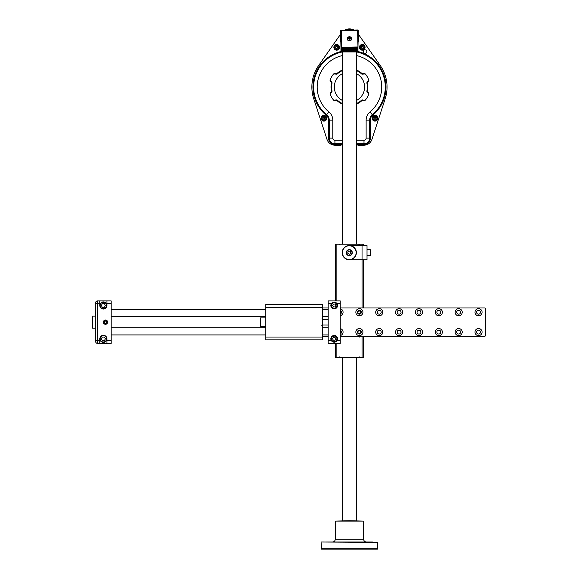 <?xml version="1.0" encoding="UTF-8"?>
<svg xmlns="http://www.w3.org/2000/svg" width="578" height="578" viewBox="0 0 578 578"><rect width="100%" height="100%" fill="white"/><g stroke="black" fill="none" stroke-linecap="round" stroke-linejoin="round"><path stroke-width="0.87" d="M322.51 334.922L328.181 334.922M328.181 327.827L322.51 327.827M265.772 327.827L111.171 327.827M111.171 334.922L265.772 334.922M340.24 340.594L340.24 300.878L328.181 300.878L328.181 343.433L340.24 343.433L340.24 340.594L337.075 340.594C335.153 342.682 333.239 342.682 331.346 340.594L328.181 340.594M265.772 337.046L265.772 339.886L322.51 339.886L322.51 337.046L265.772 337.046L265.772 304.425L322.51 304.425L322.51 337.046M340.24 336.338L484.92 336.338L485.628 335.63L485.628 308.681L484.92 307.973L340.24 307.973M328.181 307.973L322.51 307.973M322.51 336.338L328.181 336.338M482.081 332.083A3.547 3.547 0 0 0 478.533 328.535A3.547 3.547 0 0 0 474.986 332.083A3.547 3.547 0 0 0 478.533 335.63A3.547 3.547 0 0 0 482.081 332.083M462.219 312.228A3.547 3.547 0 0 0 458.679 308.681A3.547 3.547 0 0 0 455.132 312.228A3.547 3.547 0 0 0 458.679 315.776A3.547 3.547 0 0 0 462.219 312.228M442.365 312.228A3.547 3.547 0 0 0 438.818 308.681A3.547 3.547 0 0 0 435.27 312.228A3.547 3.547 0 0 0 438.818 315.776A3.547 3.547 0 0 0 442.365 312.228M422.511 312.228A3.547 3.547 0 0 0 418.963 308.681A3.547 3.547 0 0 0 415.416 312.228A3.547 3.547 0 0 0 418.963 315.776A3.547 3.547 0 0 0 422.511 312.228M402.649 312.228A3.547 3.547 0 0 0 399.102 308.681A3.547 3.547 0 0 0 395.554 312.228A3.547 3.547 0 0 0 399.102 315.776A3.547 3.547 0 0 0 402.649 312.228M382.795 312.228A3.547 3.547 0 0 0 379.247 308.681A3.547 3.547 0 0 0 375.7 312.228A3.547 3.547 0 0 0 379.247 315.776A3.547 3.547 0 0 0 382.795 312.228M382.795 332.083A3.547 3.547 0 0 0 379.247 328.535A3.547 3.547 0 0 0 375.7 332.083A3.547 3.547 0 0 0 379.247 335.63A3.547 3.547 0 0 0 382.795 332.083M402.649 332.083A3.547 3.547 0 0 0 399.102 328.535A3.547 3.547 0 0 0 395.554 332.083A3.547 3.547 0 0 0 399.102 335.63A3.547 3.547 0 0 0 402.649 332.083M422.511 332.083A3.547 3.547 0 0 0 418.963 328.535A3.547 3.547 0 0 0 415.416 332.083A3.547 3.547 0 0 0 418.963 335.63A3.547 3.547 0 0 0 422.511 332.083M442.365 332.083A3.547 3.547 0 0 0 438.818 328.535A3.547 3.547 0 0 0 435.27 332.083A3.547 3.547 0 0 0 438.818 335.63A3.547 3.547 0 0 0 442.365 332.083M462.219 332.083A3.547 3.547 0 0 0 458.679 328.535A3.547 3.547 0 0 0 455.132 332.083A3.547 3.547 0 0 0 458.679 335.63A3.547 3.547 0 0 0 462.219 332.083M362.933 312.228A3.547 3.547 0 0 0 359.386 308.681A3.547 3.547 0 0 0 355.846 312.228A3.547 3.547 0 0 0 359.386 315.776A3.547 3.547 0 0 0 362.933 312.228M362.933 332.083A3.547 3.547 0 0 0 359.386 328.535A3.547 3.547 0 0 0 355.846 332.083A3.547 3.547 0 0 0 359.386 335.63A3.547 3.547 0 0 0 362.933 332.083M340.24 315.704A3.547 3.547 0 0 0 340.24 308.753M340.24 335.558A3.547 3.547 0 0 0 340.24 328.607M482.081 312.228A3.547 3.547 0 0 0 478.533 308.681A3.547 3.547 0 0 0 474.986 312.228A3.547 3.547 0 0 0 478.533 315.776A3.547 3.547 0 0 0 482.081 312.228M480.484 312.228A1.951 1.951 0 0 0 478.533 310.278A1.951 1.951 0 0 0 476.583 312.228A1.951 1.951 0 0 0 478.533 314.179A1.951 1.951 0 0 0 480.484 312.228M480.484 332.083A1.951 1.951 0 0 0 478.533 330.132A1.951 1.951 0 0 0 476.583 332.083A1.951 1.951 0 0 0 478.533 334.033A1.951 1.951 0 0 0 480.484 332.083M460.63 312.228A1.951 1.951 0 0 0 458.679 310.278A1.951 1.951 0 0 0 456.728 312.228A1.951 1.951 0 0 0 458.679 314.179A1.951 1.951 0 0 0 460.63 312.228M440.768 312.228A1.951 1.951 0 0 0 438.818 310.278A1.951 1.951 0 0 0 436.867 312.228A1.951 1.951 0 0 0 438.818 314.179A1.951 1.951 0 0 0 440.768 312.228M420.914 312.228A1.951 1.951 0 0 0 418.963 310.278A1.951 1.951 0 0 0 417.013 312.228A1.951 1.951 0 0 0 418.963 314.179A1.951 1.951 0 0 0 420.914 312.228M401.053 312.228A1.951 1.951 0 0 0 399.102 310.278A1.951 1.951 0 0 0 397.151 312.228A1.951 1.951 0 0 0 399.102 314.179A1.951 1.951 0 0 0 401.053 312.228M381.198 312.228A1.951 1.951 0 0 0 379.247 310.278A1.951 1.951 0 0 0 377.297 312.228A1.951 1.951 0 0 0 379.247 314.179A1.951 1.951 0 0 0 381.198 312.228M381.198 332.083A1.951 1.951 0 0 0 379.247 330.132A1.951 1.951 0 0 0 377.297 332.083A1.951 1.951 0 0 0 379.247 334.033A1.951 1.951 0 0 0 381.198 332.083M401.053 332.083A1.951 1.951 0 0 0 399.102 330.132A1.951 1.951 0 0 0 397.151 332.083A1.951 1.951 0 0 0 399.102 334.033A1.951 1.951 0 0 0 401.053 332.083M420.914 332.083A1.951 1.951 0 0 0 418.963 330.132A1.951 1.951 0 0 0 417.013 332.083A1.951 1.951 0 0 0 418.963 334.033A1.951 1.951 0 0 0 420.914 332.083M440.768 332.083A1.951 1.951 0 0 0 438.818 330.132A1.951 1.951 0 0 0 436.867 332.083A1.951 1.951 0 0 0 438.818 334.033A1.951 1.951 0 0 0 440.768 332.083M460.63 332.083A1.951 1.951 0 0 0 458.679 330.132A1.951 1.951 0 0 0 456.728 332.083A1.951 1.951 0 0 0 458.679 334.033A1.951 1.951 0 0 0 460.63 332.083M362.045 336.338L362.045 357.616L335.45 357.616L335.45 343.433M335.45 300.878L335.45 244.14L363.468 244.14L363.468 245.563M362.045 357.616L363.468 357.616L363.468 336.338M363.468 307.973L363.468 259.746M362.045 307.973L362.045 259.746L367.016 259.746L367.016 245.563L349.285 245.563A7.095 7.095 0 0 1 356.373 252.651A7.095 7.095 0 0 1 349.285 259.746A7.095 7.095 0 0 1 342.19 252.651A7.095 7.095 0 0 1 349.285 245.563M362.045 244.14L362.045 259.746L349.285 259.746M356.554 244.14L356.554 51.948L342.371 51.948L342.371 244.14M342.371 357.616L342.371 520.735M356.554 520.735L356.554 357.616M355.846 51.24L356.554 51.948A35.814 35.814 0 0 1 385.273 87.054A35.814 35.814 0 0 0 356.554 51.948M342.364 51.948A35.814 35.814 0 0 0 326.671 114.682A35.814 35.814 0 0 1 342.364 51.948L343.079 51.24M342.371 50.532L342.371 51.24L356.554 51.24L356.554 50.532M340.948 50.532L357.97 50.532L357.97 49.824L340.948 49.824L340.948 50.532M349.459 520.735L335.276 521.089L363.641 521.089L349.459 520.735M363.641 521.089L363.641 539.173A2.839 2.839 -90 0 0 366.481 542.005L352.472 542.005L366.481 542.005M332.437 542.005L346.446 542.005L332.437 542.005A2.839 2.839 0 0 0 335.276 539.173L335.276 521.089M377.824 542.359L321.447 542.005L377.824 542.359L377.47 549.1L326.483 549.1M326.483 542.005L332.509 542.005M346.446 542.005L352.472 542.005M366.409 542.005L372.434 542.005M372.434 549.1L321.447 549.1L321.093 542.359M321.093 548.746L377.824 548.746M370.556 254.074L370.556 249.934L370.556 254.074M349.285 259.529A6.878 6.878 0 0 0 356.164 252.651A6.878 6.878 0 0 0 349.285 245.773A6.878 6.878 0 0 0 342.4 252.651A6.878 6.878 0 0 0 349.285 259.529M349.285 249.638A3.013 3.013 0 0 1 352.298 252.651A3.013 3.013 0 0 1 349.285 255.671A3.013 3.013 0 0 1 346.265 252.651A3.013 3.013 0 0 1 349.285 249.638A3.013 3.013 0 0 1 352.298 252.651A3.013 3.013 0 0 1 349.285 255.671A3.013 3.013 0 0 1 346.265 252.651A3.013 3.013 0 0 1 349.285 249.638A3.013 3.013 0 0 1 352.298 252.651A3.013 3.013 0 0 1 349.285 255.671A3.013 3.013 0 0 1 346.265 252.651A3.013 3.013 0 0 1 349.285 249.638M350.702 251.835L349.285 251.018L347.862 251.835L347.862 253.475L349.285 254.291L350.702 253.475L350.702 251.835M361.337 312.228A1.951 1.951 0 0 0 359.386 310.278A1.951 1.951 0 0 0 357.435 312.228A1.951 1.951 0 0 0 359.386 314.179A1.951 1.951 0 0 0 361.337 312.228M361.236 312.228A1.842 1.842 0 0 0 359.386 310.386A1.842 1.842 0 0 0 357.544 312.228A1.842 1.842 0 0 0 359.386 314.071A1.842 1.842 0 0 0 361.236 312.228M357.544 332.083A1.842 1.842 0 0 0 359.386 333.925A1.842 1.842 0 0 0 361.236 332.083A1.842 1.842 0 0 0 359.386 330.24A1.842 1.842 0 0 0 357.544 332.083M340.24 313.926A1.842 1.842 0 0 0 340.24 310.523M340.24 333.788A1.842 1.842 0 0 0 340.24 330.385M340.471 330.927L340.24 330.775A1.488 1.488 0 0 1 340.24 333.39L340.442 333.26M340.471 311.072L340.24 310.913A1.488 1.488 0 0 1 340.24 313.536L340.478 313.377M359.386 310.74A1.488 1.488 0 0 1 360.874 312.228A1.488 1.488 0 0 1 359.386 313.717A1.488 1.488 0 0 1 357.898 312.228A1.488 1.488 0 0 1 359.386 310.74M359.386 333.571A1.488 1.488 0 0 1 357.898 332.083A1.488 1.488 0 0 1 359.386 330.594A1.488 1.488 0 0 1 360.874 332.083A1.488 1.488 0 0 1 359.386 333.571M361.337 332.083A1.951 1.951 0 0 0 359.386 330.132A1.951 1.951 0 0 0 357.435 332.083A1.951 1.951 0 0 0 359.386 334.033A1.951 1.951 0 0 0 361.337 332.083M340.24 314.042A1.951 1.951 0 0 0 340.24 310.408M340.24 333.903A1.951 1.951 0 0 0 340.24 330.269M265.772 317.9L260.454 317.9L260.454 326.411L265.772 326.411M322.51 316.484L328.181 316.484M328.181 309.389L322.51 309.389M111.171 316.484L265.772 316.484M265.772 309.389L111.171 309.389M321.801 325.349A0.708 0.708 0 0 1 322.51 326.057M336.36 341.417A3.367 3.367 0 0 0 334.214 335.45A3.367 3.367 0 0 0 332.054 341.41M335.327 342.003A3.367 3.367 0 0 1 333.08 341.995M337.581 305.487A3.367 3.367 0 0 0 337.075 303.717C335.182 301.629 333.275 301.629 331.346 303.717A3.367 3.367 0 0 0 334.214 308.854A3.367 3.367 0 0 0 337.581 305.487M337.227 338.824A3.013 3.013 0 0 1 334.214 341.836A3.013 3.013 0 0 1 331.194 338.824A3.013 3.013 0 0 1 334.214 335.811A3.013 3.013 0 0 1 337.227 338.824A3.013 3.013 0 0 1 334.214 341.836A3.013 3.013 0 0 1 331.194 338.824A3.013 3.013 0 0 1 334.214 335.811A3.013 3.013 0 0 1 337.227 338.824A3.013 3.013 0 0 1 334.214 341.836A3.013 3.013 0 0 1 331.194 338.824A3.013 3.013 0 0 1 334.214 335.811A3.013 3.013 0 0 1 337.227 338.824M335.03 340.24L335.847 338.824L335.03 337.4L333.39 337.4L332.574 338.824L333.39 340.24L335.03 340.24M106.916 343.433L99.821 343.433L99.821 338.824A3.547 3.547 0 0 1 103.368 335.276A3.547 3.547 0 0 1 106.916 338.824L106.916 343.433L111.171 343.433L111.171 300.878L106.916 300.878L106.916 305.487A3.547 3.547 0 0 1 103.368 309.035A3.547 3.547 0 0 1 99.821 305.487L99.821 300.878L106.916 300.878M92.372 327.972L92.588 316.13L92.372 327.972M99.821 343.433L97.689 343.433A2.124 2.124 0 0 1 95.565 341.302A2.124 2.124 0 0 0 97.689 343.433L97.689 340.594L99.821 340.594M99.821 303.717L97.689 303.717L97.689 300.878A2.124 2.124 0 0 0 95.565 303.009L95.565 341.302A2.124 2.124 0 0 0 97.689 343.433M92.588 316.13L95.565 316.13M92.588 328.181L95.565 328.181M95.565 303.717L97.689 303.717L97.689 340.594L95.565 340.594L95.565 341.302M97.689 300.878L99.821 300.878M105.492 324.28A2.124 2.124 0 0 0 107.624 322.156A2.124 2.124 0 0 0 105.492 320.024A2.124 2.124 0 0 0 103.368 322.156A2.124 2.124 0 0 0 105.492 324.28A2.124 2.124 0 0 1 103.368 322.156A2.124 2.124 0 0 1 105.492 320.024A2.124 2.124 0 0 1 107.624 322.156A2.124 2.124 0 0 1 105.492 324.28M107.515 322.156A2.023 2.023 0 0 0 105.492 320.133A2.023 2.023 0 0 0 103.469 322.156A2.023 2.023 0 0 0 105.492 324.179A2.023 2.023 0 0 0 107.515 322.156M103.578 322.156A1.915 1.915 0 0 1 105.492 320.241A1.915 1.915 0 0 1 107.407 322.156A1.915 1.915 0 0 1 105.492 324.07A1.915 1.915 0 0 1 103.578 322.156M104.264 322.156L104.878 323.218L106.106 323.218L106.72 322.156L106.106 321.093L104.878 321.093L104.264 322.156M104.575 322.69A1.062 1.062 0 0 0 106.554 322.156A1.062 1.062 0 0 0 104.575 321.621A1.062 1.062 0 0 0 104.575 322.69M106.916 338.824A3.547 3.547 0 0 1 103.368 342.371A3.547 3.547 0 0 1 99.821 338.824A3.547 3.547 0 0 0 103.368 342.371A3.547 3.547 0 0 0 106.916 338.824A3.547 3.547 0 0 1 103.368 342.371A3.547 3.547 0 0 1 99.821 338.824M104.387 340.594L105.413 338.824L104.387 337.046L102.342 337.046L101.316 338.824L102.342 340.594L104.387 340.594M99.821 305.487A3.547 3.547 0 0 1 103.368 301.94A3.547 3.547 0 0 1 106.916 305.487A3.547 3.547 0 0 0 103.368 301.94A3.547 3.547 0 0 0 99.821 305.487A3.547 3.547 0 0 1 103.368 301.94A3.547 3.547 0 0 1 106.916 305.487M104.387 307.265L105.413 305.487L104.387 303.717L102.342 303.717L101.316 305.487L102.342 307.265L104.387 307.265M330.84 305.487A3.367 3.367 0 0 1 332.068 302.894M333.101 302.308A3.367 3.367 0 0 1 335.348 302.316M336.367 302.901A3.367 3.367 0 0 1 337.075 303.71L340.24 303.717M337.227 305.487A3.013 3.013 0 0 1 334.214 308.5A3.013 3.013 0 0 1 331.194 305.487A3.013 3.013 0 0 1 334.214 302.475A3.013 3.013 0 0 1 337.227 305.487A3.013 3.013 0 0 1 334.214 308.5A3.013 3.013 0 0 1 331.194 305.487A3.013 3.013 0 0 1 334.214 302.475A3.013 3.013 0 0 1 337.227 305.487A3.013 3.013 0 0 1 334.214 308.5A3.013 3.013 0 0 1 331.194 305.487A3.013 3.013 0 0 1 334.214 302.475A3.013 3.013 0 0 1 337.227 305.487M335.03 306.911L335.847 305.487L335.03 304.071L333.39 304.071L332.574 305.487L333.39 306.911L335.03 306.911M349.459 49.585L357.97 49.585L357.97 48.639L340.948 48.639L340.948 49.585L349.459 49.585M349.986 49.585A0.708 0.708 0 0 1 348.931 49.585M348.931 48.639A0.708 0.708 0 0 1 349.986 48.639M372.153 118.259A2.839 2.839 0 0 1 374.992 115.419A2.839 2.839 0 0 1 377.824 118.259A2.839 2.839 0 0 1 374.992 121.098A2.839 2.839 0 0 1 372.153 118.259M358.324 34.181L380.252 65.495A37.584 37.584 0 0 1 385.194 98.708L371.943 139.341A8.511 8.511 0 0 1 363.851 145.208L357.97 145.208L356.554 144.5L363.996 144.5A6.38 6.38 0 0 0 370.382 138.12L369.674 138.12L369.674 120.152A7.095 7.095 0 0 1 372.254 114.682A35.814 35.814 0 0 0 385.273 87.054A35.814 35.814 0 0 1 372.254 114.682A7.095 7.095 0 0 0 369.674 120.152A7.095 7.095 0 0 1 372.254 114.682A7.095 7.095 0 0 0 369.674 120.152L366.127 120.152A10.635 10.635 0 0 1 369.992 111.944L372.702 115.232A36.522 36.522 0 0 0 356.554 51.225M342.371 51.225A36.522 36.522 0 0 0 326.216 115.232A6.38 6.38 0 0 1 328.535 120.152L328.535 138.12A6.38 6.38 0 0 0 334.922 144.5L342.371 144.5L340.948 145.208L335.067 145.208A8.511 8.511 0 0 1 326.975 139.341L313.724 98.708A37.584 37.584 0 0 1 318.666 65.495L340.594 34.181M344.987 29.962A9.927 9.927 0 0 1 353.931 29.962M366.835 51.594A1.77 1.77 0 0 0 365.065 49.824A1.77 1.77 0 0 0 363.287 51.594A1.77 1.77 0 0 0 365.065 53.371A1.77 1.77 0 0 0 366.835 51.594M366.127 120.152L366.127 138.12L369.674 138.12A5.672 5.672 0 0 1 363.996 143.792L356.554 143.792L363.996 143.792L363.996 140.244L356.554 140.244M326.216 115.232L326.671 114.682A7.095 7.095 0 0 1 329.25 120.152L329.25 138.12A5.672 5.672 0 0 0 334.922 143.792L342.371 143.792M332.791 120.152A10.635 10.635 0 0 0 328.925 111.944L326.671 114.682A7.095 7.095 0 0 1 329.25 120.152L332.791 120.152L332.791 138.12L328.535 138.12M365.036 100.485L362.413 99.922A1.134 1.134 0 0 0 361.546 100.218A17.875 17.875 0 0 1 356.554 103.462M361.9 100.659A18.438 18.438 0 0 0 361.936 100.637L361.9 100.659A18.438 18.438 0 0 1 356.554 104.076A18.438 18.438 0 0 0 361.9 100.659A18.438 18.438 0 0 0 361.936 100.637A0.571 0.571 0 0 1 362.37 100.485A0.571 0.571 0 0 0 361.936 100.637A0.571 0.571 0 0 1 362.37 100.485L364.559 100.68M342.371 103.462A17.875 17.875 0 0 1 337.371 100.218A1.134 1.134 0 0 0 336.504 99.922L333.622 100.175A20.57 20.57 0 0 1 330.175 94.214L331.837 91.844A1.134 1.134 0 0 0 332.018 90.941A17.875 17.875 0 0 1 332.018 83.167A1.134 1.134 0 0 0 331.837 82.264L330.175 79.894A20.57 20.57 0 0 1 333.622 73.933L336.504 74.186A1.134 1.134 0 0 0 337.371 73.89A17.875 17.875 0 0 1 342.364 70.653M356.554 70.653A17.875 17.875 0 0 1 361.546 73.89A1.134 1.134 0 0 0 362.413 74.186L365.296 73.933L364.559 73.428L365.296 73.933A20.57 20.57 0 0 1 368.742 79.894L367.081 82.264A1.134 1.134 0 0 0 366.9 83.167A17.875 17.875 0 0 1 366.9 90.941A1.134 1.134 0 0 0 367.081 91.844L368.742 94.214A20.57 20.57 0 0 1 365.296 100.175M356.554 100.435A15.144 15.144 0 0 0 356.554 73.673M342.364 73.673A15.144 15.144 0 0 0 342.371 100.435M333.882 100.485L334.359 100.68L333.882 100.485M336.504 99.922L336.555 100.485A0.571 0.571 0 0 1 336.988 100.637L337.371 100.218L336.988 100.637A18.438 18.438 0 0 0 342.371 104.076A18.438 18.438 0 0 1 336.988 100.637A0.571 0.571 0 0 0 336.555 100.485L334.359 100.68M330.038 93.831L330.175 94.214M331.837 91.844L331.375 91.519L330.11 93.318L331.375 91.519A0.571 0.571 0 0 0 331.461 91.071A0.571 0.571 0 0 1 331.375 91.519A0.571 0.571 0 0 0 331.461 91.071A18.438 18.438 0 0 1 331.461 83.044A0.571 0.571 0 0 0 331.375 82.596L330.11 80.79L331.375 82.596A0.571 0.571 0 0 1 331.461 83.044L332.018 83.167L331.461 83.044A18.438 18.438 0 0 0 331.461 91.071A18.438 18.438 0 0 1 331.021 87.097M330.038 80.277L330.11 80.79L330.038 80.277M334.359 73.428L333.622 73.933L334.359 73.428L336.555 73.623A0.571 0.571 0 0 0 336.988 73.478A0.571 0.571 0 0 1 336.555 73.623A0.571 0.571 0 0 0 336.988 73.478A18.438 18.438 0 0 1 342.364 70.032A18.438 18.438 0 0 0 336.988 73.478L337.371 73.89M364.559 73.428L362.37 73.623A0.571 0.571 0 0 1 361.936 73.478A18.438 18.438 0 0 0 356.554 70.032A18.438 18.438 0 0 1 361.936 73.478L361.546 73.89M368.807 93.318L367.543 91.519A0.571 0.571 0 0 1 367.456 91.071A18.438 18.438 0 0 0 367.456 83.044A0.571 0.571 0 0 1 367.543 82.596L368.807 80.79L368.742 79.894M368.742 94.214L368.88 93.831L368.742 94.214M368.807 80.79L368.88 80.277M367.081 91.844L367.543 91.519A0.571 0.571 0 0 1 367.456 91.071A18.438 18.438 0 0 0 367.456 83.044A0.571 0.571 0 0 1 367.543 82.596L367.081 82.264M356.554 206.845L356.554 195.212M358.324 36.298A9.219 9.219 0 0 1 358.324 41.363M346.93 29.962A9.219 9.219 0 0 1 351.995 29.962M340.594 41.363A9.219 9.219 0 0 1 340.594 36.298M357.616 47.692L340.948 47.692L340.948 48.4L357.97 48.4L357.97 47.338L357.616 30.67L340.594 30.67L340.948 47.338L357.616 46.984M340.948 30.316L357.616 29.962L358.324 30.67L357.97 47.338M341.302 30.67L341.302 46.984M351.59 38.827A2.124 2.124 0 0 0 349.459 36.703A2.124 2.124 0 0 0 347.335 38.827A2.124 2.124 0 0 0 349.459 40.959A2.124 2.124 0 0 0 351.59 38.827A2.124 2.124 0 0 1 349.459 40.959A2.124 2.124 0 0 1 347.335 38.827A2.124 2.124 0 0 1 349.459 36.703A2.124 2.124 0 0 1 351.59 38.827M351.041 39.622L351.229 38.827A1.77 1.77 0 0 0 349.459 37.057A1.77 1.77 0 0 0 347.689 38.827A1.77 1.77 0 0 0 349.459 40.605A1.77 1.77 0 0 0 351.229 38.827L351.041 38.032M348.418 37.397L348.194 38.473L349.459 39.225L350.723 38.473L350.499 37.397M350.723 38.473L348.194 38.473M359.386 47.338A2.839 2.839 0 0 1 362.225 44.506A2.839 2.839 0 0 1 365.065 47.338A2.839 2.839 0 0 1 362.225 50.178A2.839 2.839 0 0 1 359.386 47.338M360.535 48.314L359.971 47.338L361.098 45.387L363.352 45.387L364.48 47.338L363.352 49.289L361.098 49.289L360.535 48.314A1.951 1.951 0 0 1 362.225 45.387A1.951 1.951 0 0 1 363.916 48.314A1.951 1.951 0 0 1 360.535 48.314M363.237 47.338A1.012 1.012 0 0 0 362.225 46.327A1.012 1.012 0 0 0 361.214 47.338A1.012 1.012 0 0 0 362.225 48.35A1.012 1.012 0 0 0 363.237 47.338M361.351 47.338A0.874 0.874 0 0 1 362.225 46.464A0.874 0.874 0 0 1 363.1 47.338A0.874 0.874 0 0 1 362.225 48.212A0.874 0.874 0 0 1 361.351 47.338M333.86 47.338A2.839 2.839 0 0 1 336.692 44.506A2.839 2.839 0 0 1 339.532 47.338A2.839 2.839 0 0 1 336.692 50.178A2.839 2.839 0 0 1 333.86 47.338M335.002 48.314L334.445 47.338L335.565 45.387L337.819 45.387L338.946 47.338L337.819 49.289L335.565 49.289L335.002 48.314A1.951 1.951 0 0 1 336.692 45.387A1.951 1.951 0 0 1 338.383 48.314A1.951 1.951 0 0 1 335.002 48.314M337.711 47.338A1.012 1.012 0 0 0 336.692 46.327A1.012 1.012 0 0 0 335.681 47.338A1.012 1.012 0 0 0 336.692 48.35A1.012 1.012 0 0 0 337.711 47.338M335.825 47.338A0.874 0.874 0 0 1 336.692 46.464A0.874 0.874 0 0 1 337.566 47.338A0.874 0.874 0 0 1 336.692 48.212A0.874 0.874 0 0 1 335.825 47.338M321.093 118.259A2.839 2.839 0 0 1 323.926 115.419A2.839 2.839 0 0 1 326.765 118.259A2.839 2.839 0 0 1 323.926 121.098A2.839 2.839 0 0 1 321.093 118.259M322.242 119.234L321.679 118.259L322.806 116.308L325.053 116.308L326.18 118.259L325.053 120.21L322.806 120.21L322.242 119.234A1.951 1.951 0 0 1 323.926 116.308A1.951 1.951 0 0 1 325.616 119.234A1.951 1.951 0 0 1 322.242 119.234M324.944 118.259A1.012 1.012 0 0 0 323.926 117.247A1.012 1.012 0 0 0 322.914 118.259A1.012 1.012 0 0 0 323.926 119.27A1.012 1.012 0 0 0 324.944 118.259M323.059 118.259A0.874 0.874 0 0 1 323.926 117.385A0.874 0.874 0 0 1 324.8 118.259A0.874 0.874 0 0 1 323.926 119.133A0.874 0.874 0 0 1 323.059 118.259M373.301 119.234L372.738 118.259L373.865 116.308L376.119 116.308L377.246 118.259L376.119 120.21L373.865 120.21L373.301 119.234A1.951 1.951 0 0 1 374.992 116.308A1.951 1.951 0 0 1 376.683 119.234A1.951 1.951 0 0 1 373.301 119.234M376.003 118.259A1.012 1.012 0 0 0 374.992 117.247A1.012 1.012 0 0 0 373.98 118.259A1.012 1.012 0 0 0 374.992 119.27A1.012 1.012 0 0 0 376.003 118.259M374.118 118.259A0.874 0.874 0 0 1 374.992 117.385A0.874 0.874 0 0 1 375.866 118.259A0.874 0.874 0 0 1 374.992 119.133A0.874 0.874 0 0 1 374.118 118.259M350.694 37.556L348.375 37.425M347.877 38.032L347.877 39.629M348.223 40.106L350.55 40.229M358.057 331.418L357.926 332.357M358.439 333.231L360.318 333.246M360.874 332.083L360.723 331.418M360.231 330.854L358.476 330.905M359.754 333.528L358.476 333.26M359.09 330.623L360.159 330.811M340.861 332.747L340.955 331.671M358.057 311.564L357.926 312.496M358.439 313.377L360.318 313.392M360.723 312.893L360.723 311.556M360.296 311.043L358.476 311.051M359.754 313.666L358.476 313.406M359.09 310.769L360.159 310.95M340.861 312.893L340.955 311.809M322.51 307.265L265.772 307.265M336.873 357.616L336.873 343.433M336.873 300.878L336.873 244.14M367.016 255.671L370.556 255.375L370.26 249.638L367.016 249.638M335.276 539.173L363.641 539.173M349.285 255.375A2.717 2.717 0 0 1 346.562 252.651A2.717 2.717 0 0 1 349.285 249.934A2.717 2.717 0 0 1 352.002 252.651A2.717 2.717 0 0 1 349.285 255.375M331.346 303.717L328.181 303.717M331.49 338.824A2.717 2.717 0 0 1 334.214 336.1A2.717 2.717 0 0 1 336.931 338.824A2.717 2.717 0 0 1 334.214 341.54A2.717 2.717 0 0 1 331.49 338.824M106.916 303.717L111.171 303.717M106.916 340.594L111.171 340.594M106.554 338.824A3.193 3.193 0 0 1 103.368 342.01A3.193 3.193 0 0 1 100.175 338.824A3.193 3.193 0 0 1 103.368 335.63A3.193 3.193 0 0 1 106.554 338.824M100.175 305.487A3.193 3.193 0 0 1 103.368 302.294A3.193 3.193 0 0 1 106.554 305.487A3.193 3.193 0 0 1 103.368 308.681A3.193 3.193 0 0 1 100.175 305.487M331.49 305.487A2.717 2.717 0 0 1 334.214 302.771A2.717 2.717 0 0 1 336.931 305.487A2.717 2.717 0 0 1 334.214 308.204A2.717 2.717 0 0 1 331.49 305.487M372.702 115.232A6.38 6.38 0 0 0 370.382 120.152L370.382 138.12M334.922 144.5L334.922 140.244L342.371 140.244M328.535 120.152L329.25 120.152A7.095 7.095 0 0 0 326.671 114.682M328.925 111.944A32.267 32.267 0 0 1 342.364 55.575M356.554 55.575A32.267 32.267 0 0 1 369.992 111.944M366.127 138.12A2.124 2.124 0 0 1 363.996 140.244M334.922 140.244A2.124 2.124 0 0 1 332.791 138.12M370.382 120.152L369.674 120.152M363.996 144.5L363.996 143.792A5.672 5.672 0 0 0 369.674 138.12M362.37 100.485L362.413 99.922M361.936 100.637L361.546 100.218M332.018 90.941L331.461 91.071M331.837 82.264L331.375 82.596M336.504 74.186L336.555 73.623M362.413 74.186L362.37 73.623A0.571 0.571 0 0 1 361.936 73.478M366.9 83.167L367.456 83.044A0.571 0.571 0 0 1 367.543 82.596M367.456 91.071L366.9 90.941M328.181 324.995L322.51 324.995M328.181 319.316L322.51 319.316M359.386 356.908L358.678 357.616M339.532 356.908L340.24 357.616M359.386 244.855L358.678 244.14L359.335 245.115M339.532 244.855L340.24 244.14L339.532 244.848M321.801 318.962L322.51 318.254M359.386 337.046L358.678 336.338"/></g></svg>
